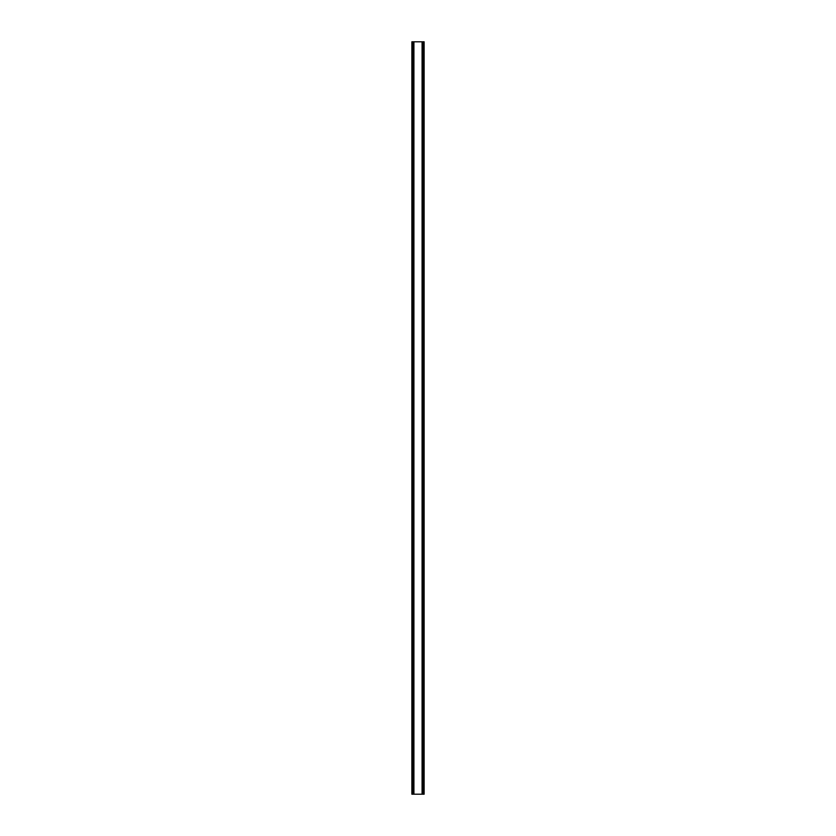 <?xml version="1.0" encoding="UTF-8"?>
<svg xmlns="http://www.w3.org/2000/svg" width="836" height="836" viewBox="0 0 836 836"><rect width="100%" height="100%" fill="white"/><g stroke="black" fill="none" stroke-linecap="round" stroke-linejoin="round"><path stroke-width="1.25" d="M423.424 41.8L411.876 41.8L411.876 794.2L424.124 794.2L424.124 41.8L423.424 41.8L423.424 794.2M413.632 41.8L413.632 794.2L413.632 41.8M422.368 794.2L422.368 41.8L422.368 794.2M411.876 41.8L411.876 794.2M413.914 41.8L413.914 794.2M422.086 41.8L422.086 794.2M424.124 41.8L424.124 794.2M411.949 41.8L411.949 794.2M412.43 41.8L412.43 794.2M412.576 41.8L412.576 794.2M413.705 41.8L413.705 794.2M422.295 41.8L422.295 794.2M423.57 41.8L423.57 794.2M424.051 41.8L424.051 794.2"/></g></svg>
